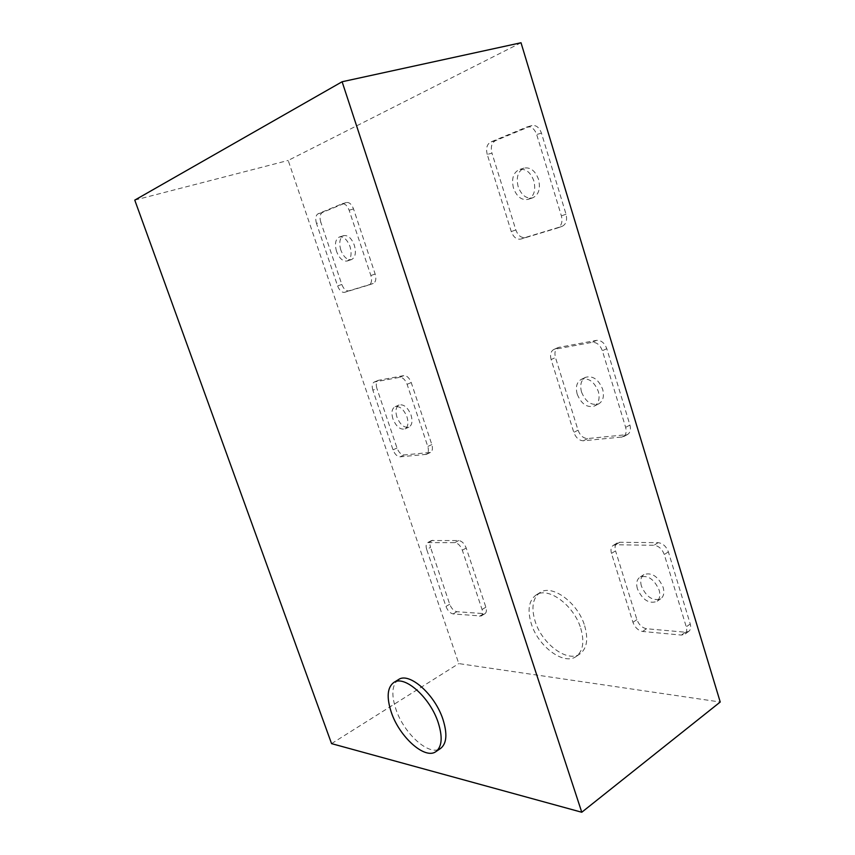 <?xml version="1.0" encoding="UTF-8"?>
<svg xmlns="http://www.w3.org/2000/svg" width="855" height="855" viewBox="0 0 855 855"><rect width="100%" height="100%" fill="white"/><g stroke="black" fill="none" stroke-linecap="round" stroke-linejoin="round"><path stroke-width="0.64" stroke-dasharray="4.28 3.21" d="M336.549 251.434C334.487 243.921 335.438 239.101 339.414 236.985C343.699 236.386 347.237 239.592 350.026 246.614C352.046 254.117 351.116 258.905 347.205 261.01C342.898 261.641 339.339 258.456 336.549 251.434M340.824 250.055C338.772 242.553 339.745 237.743 343.721 235.627C348.017 235.018 351.555 238.214 354.333 245.225C356.353 252.706 355.402 257.494 351.48 259.589C347.162 260.23 343.603 257.056 340.824 250.055M392.894 418.822C391.13 412.719 391.836 408.69 395.021 406.745C399.766 405.815 403.763 409.214 407.001 416.941C408.733 423.022 408.038 427.03 404.907 428.954C400.129 429.926 396.132 426.549 392.894 418.822M396.923 417.037C395.16 410.945 395.886 406.927 399.082 404.981C403.838 404.03 407.824 407.418 411.063 415.124C412.783 421.194 412.078 425.192 408.936 427.126C404.148 428.099 400.151 424.743 396.923 417.037M513.492 188.143C511.29 178.727 513.267 172.518 519.423 169.525C525.75 168.467 530.56 172.25 533.851 180.865C535.989 190.238 534.054 196.415 528.059 199.375C521.657 200.519 516.805 196.778 513.492 188.143M518.151 186.657C515.971 177.263 517.959 171.075 524.126 168.082C530.463 167.024 535.262 170.786 538.543 179.368C540.659 188.72 538.714 194.876 532.708 197.836C526.295 198.991 521.443 195.261 518.151 186.657M577.211 394.176C575.372 387.059 576.719 382.132 581.229 379.396C588.486 377.525 594.172 381.512 598.297 391.366C600.082 398.419 598.778 403.314 594.396 406.04C587.064 407.985 581.336 404.041 577.211 394.176M581.539 392.082C579.711 384.985 581.058 380.058 585.59 377.312C592.846 375.441 598.532 379.406 602.647 389.228C604.421 396.271 603.106 401.145 598.703 403.87C591.371 405.836 585.654 401.903 581.539 392.082M637.413 588.839C635.928 583.441 636.751 579.572 639.882 577.211C647.684 574.763 654.086 579.027 659.109 590.003C660.562 595.326 659.761 599.163 656.726 601.503C648.849 604.025 642.415 599.804 637.413 588.839M641.432 586.188C639.957 580.812 640.78 576.943 643.922 574.581C651.734 572.123 658.136 576.356 663.138 587.3C664.581 592.611 663.779 596.448 660.733 598.789C652.846 601.322 646.423 597.121 641.432 586.188M584.66 625.785C588.464 639.155 586.925 648.507 580.043 653.851C567.602 663.17 541.846 643.836 535.112 621.211C531.062 607.531 532.729 597.966 540.104 592.526C552.009 583.912 577.852 602.615 584.66 625.785M580.759 628.361C584.585 641.763 583.067 651.125 576.195 656.458C563.798 665.756 538.03 646.327 531.265 623.648C527.193 609.936 528.839 600.36 536.192 594.93C548.066 586.327 573.919 605.126 580.759 628.361M398.462 679.618C391.953 684.62 391.12 694.527 395.951 709.329C403.955 733.793 429.552 756.857 440.624 748.414M521.016 42.75L288.199 160.441L458.782 663.587L720.231 702.019M134.769 200.113L288.199 160.441M331.558 743.626L458.782 663.587M426.698 549.434C425.672 546.035 426.004 543.759 427.692 542.594L454.807 542.647C457.991 543.139 460.503 545.65 462.32 550.203L482.06 609.497C483.022 612.682 482.712 614.852 481.141 616.006L453.118 613.922C450.072 613.227 447.689 610.727 445.968 606.43L426.698 549.434L430.525 547.371C429.499 543.972 429.841 541.696 431.529 540.542L458.697 540.531C461.892 541.012 464.393 543.513 466.21 548.044L485.864 607.21C486.816 610.385 486.495 612.554 484.924 613.708L456.859 611.71C453.813 611.015 451.429 608.525 449.709 604.239L430.525 547.371M316.489 223.433C315.121 218.559 315.666 215.332 318.103 213.771L342.075 203.821C344.95 203.447 347.312 205.585 349.139 210.245L370.867 275.513C372.192 280.397 371.562 283.55 368.965 284.971L344.608 292.335C341.786 292.666 339.456 290.529 337.607 285.923L316.489 223.433L320.785 222.14C319.428 217.266 319.973 214.049 322.421 212.489L346.467 202.528C349.353 202.143 351.704 204.281 353.532 208.93L375.153 274.027C376.478 278.901 375.837 282.054 373.229 283.465L348.819 290.86C345.986 291.192 343.657 289.065 341.818 284.469L320.785 222.14M372.866 390.201C371.668 386.022 372.139 383.297 374.287 382.014L399.659 377.344C402.726 377.279 405.206 379.609 407.098 384.312L427.789 446.481C428.921 450.435 428.462 453.054 426.41 454.347L400.108 456.827C397.18 456.623 394.818 454.294 393.033 449.848L372.866 390.201L376.916 388.501C375.719 384.333 376.2 381.608 378.359 380.325L403.784 375.612C406.862 375.548 409.342 377.867 411.223 382.559L431.828 444.579C432.951 448.522 432.48 451.141 430.428 452.434L404.073 454.967C401.134 454.764 398.772 452.445 396.998 448.009L376.916 388.501M487.243 154.466C485.779 148.407 486.912 144.271 490.642 142.048L527.118 126.925C531.361 126.284 534.535 128.816 536.673 134.502L561.382 215.855C562.782 221.915 561.5 225.955 557.535 227.986L520.77 239.101C516.612 239.721 513.438 237.209 511.258 231.555L487.243 154.466L491.946 153.109C490.492 147.06 491.636 142.935 495.366 140.712L531.906 125.589C536.149 124.948 539.334 127.47 541.45 133.134L566.031 214.231C567.41 220.269 566.117 224.299 562.152 226.329L525.344 237.466C521.176 238.096 518.002 235.595 515.832 229.963L491.946 153.109M551.112 359.538C549.851 354.622 550.77 351.255 553.858 349.449L592.13 342.353C596.715 342.139 600.125 344.928 602.358 350.732L625.646 427.361C626.801 431.882 625.967 435.056 623.135 436.884L583.377 440.785C579.092 440.592 575.896 437.792 573.801 432.374L551.112 359.538L555.483 357.572C554.232 352.655 555.152 349.3 558.24 347.493L596.566 340.354C601.151 340.13 604.549 342.898 606.783 348.68L629.943 425.085C631.086 429.595 630.242 432.769 627.41 434.597L587.631 438.562C583.334 438.391 580.139 435.601 578.044 430.193L555.483 357.572M611.485 553.388C610.449 549.637 611.026 546.976 613.217 545.404L615.664 544.774L654 545.276C658.703 545.885 662.133 548.963 664.282 554.521L686.255 626.843C687.185 630.231 686.683 632.711 684.759 634.26L681.382 635.073L642.586 631.471C638.183 630.562 634.966 627.506 632.946 622.312L611.485 553.388L615.547 550.877C614.521 547.136 615.108 544.475 617.299 542.904L619.747 542.262L658.115 542.679C662.807 543.278 666.237 546.345 668.375 551.881L690.242 623.99C691.161 627.378 690.658 629.846 688.735 631.396L685.347 632.219L646.53 628.735C642.126 627.837 638.92 624.802 636.911 619.608L615.547 550.877M619.747 542.262L615.664 544.774M658.115 542.679L654 545.276M668.375 551.881L664.282 554.521M690.242 623.99L686.255 626.843M685.347 632.219L681.382 635.073M646.53 628.735L642.586 631.471M636.911 619.608L632.946 622.312M559.32 347.162L554.927 349.118M596.566 340.354L592.13 342.353M606.783 348.68L602.358 350.732M629.943 425.085L625.646 427.361M625.411 435.184L621.136 437.471M587.631 438.562L583.377 440.785M578.044 430.193L573.801 432.374M495.366 140.712L490.642 142.048M531.297 125.803L526.509 127.128M541.45 133.134L536.673 134.502M566.031 214.231L561.382 215.855M561.906 226.415L557.278 228.061M525.344 237.466L520.77 239.101M515.832 229.963L511.258 231.555M378.893 380.165L374.821 381.854M403.784 375.612L399.659 377.344M411.223 382.559L407.098 384.312M431.828 444.579L427.789 446.481M429.445 452.701L425.437 454.614M404.073 454.967L400.108 456.827M396.998 448.009L393.033 449.848M322.421 212.489L318.103 213.771M346.179 202.624L341.786 203.918M353.532 208.93L349.139 210.245M375.153 274.027L370.867 275.513M373.111 283.507L368.847 285.004M348.819 290.86L344.608 292.335M341.818 284.469L337.607 285.923M432.79 540.242L428.954 542.305M458.697 540.531L454.807 542.647M466.21 548.044L462.32 550.203M485.864 607.21L482.06 609.497M483.193 614.072L479.409 616.359M456.859 611.71L453.118 613.922M449.709 604.239L445.968 606.43M343.721 235.627L339.414 236.985M399.082 404.981L395.021 406.745M524.126 168.082L519.423 169.525M585.59 377.312L581.229 379.396M643.922 574.581L639.882 577.211M580.043 653.851L576.195 656.458M540.104 592.526L536.192 594.93M617.299 542.904L613.217 545.404M688.735 631.396L684.759 634.26M660.733 598.789L656.726 601.503M558.24 347.493L553.858 349.449M627.41 434.597L623.135 436.884M598.703 403.87L594.396 406.04M531.906 125.589L527.118 126.925M562.152 226.329L557.535 227.986M532.708 197.836L528.059 199.375M378.359 380.325L374.287 382.014M430.428 452.434L426.41 454.347M408.936 427.126L404.907 428.954M346.467 202.528L342.075 203.821M373.229 283.465L368.965 284.971M351.48 259.589L347.205 261.01M431.529 540.542L427.692 542.594M484.924 613.708L481.141 616.006"/><path stroke-width="1.28" d="M391.301 712.268C399.349 736.796 424.935 759.988 435.954 751.588C442.035 746.714 442.772 737.01 438.155 722.443C429.958 697.167 404.169 674.648 393.717 682.536C387.251 687.516 386.449 697.434 391.301 712.268M435.954 751.588L440.624 748.414C446.738 743.529 447.496 733.825 442.922 719.301C434.757 694.089 408.968 671.699 398.462 679.618L393.717 682.536M342.118 81.749L134.769 200.113L331.558 743.626L581.774 812.25L720.231 702.019L521.016 42.75L342.118 81.749L581.774 812.25"/></g></svg>
